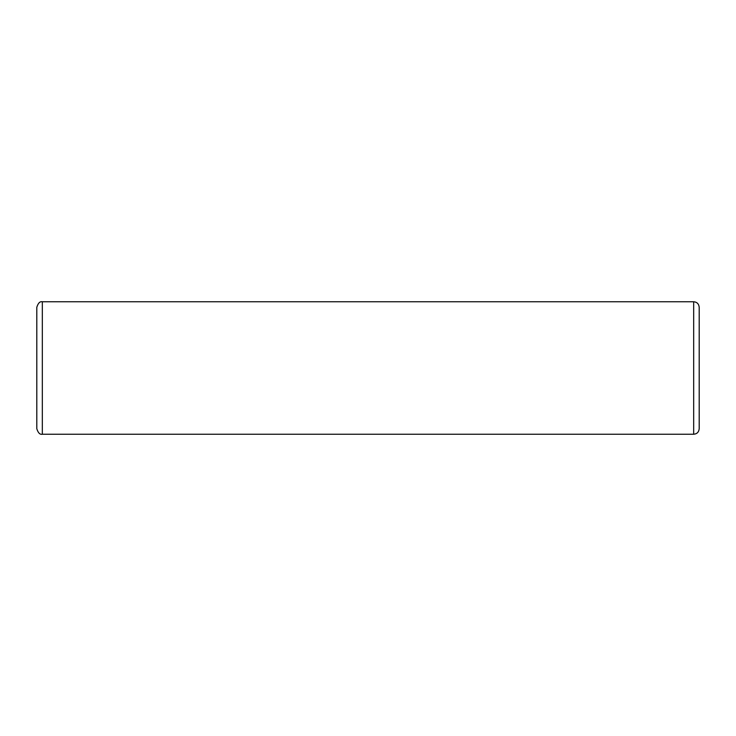 <?xml version="1.0" encoding="UTF-8"?>
<svg xmlns="http://www.w3.org/2000/svg" width="736" height="736" viewBox="0 0 736 736"><rect width="100%" height="100%" fill="white"/><g stroke="black" fill="none" stroke-linecap="round" stroke-linejoin="round"><path stroke-width="1.1" d="M699.2 368L699.2 307.28C698.841 303.894 697.001 302.054 693.68 301.76L693.68 434.24C697.001 433.946 698.841 432.106 699.2 428.72L699.2 368M36.8 368L36.8 428.72C38.125 432.915 39.965 434.755 42.32 434.24L42.32 301.76C39.965 301.245 38.125 303.085 36.8 307.28L36.8 368M699.2 402.767L699.2 388.682M42.32 434.24L693.68 434.24M42.32 301.76L693.68 301.76"/></g></svg>
